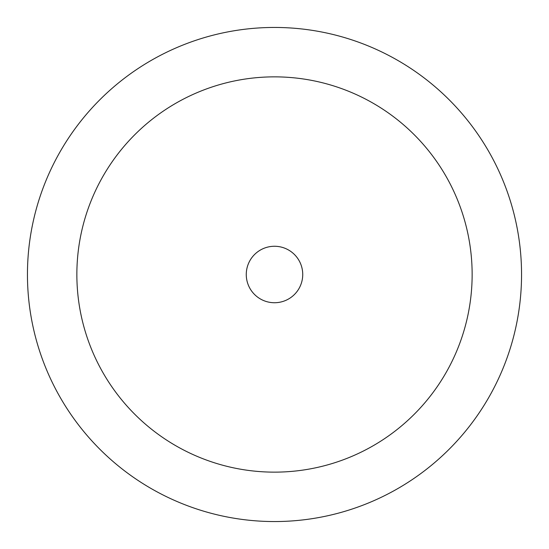 <?xml version="1.0" encoding="UTF-8"?>
<svg xmlns="http://www.w3.org/2000/svg" width="549" height="549" viewBox="0 0 549 549"><rect width="100%" height="100%" fill="white"/><g stroke="black" fill="none" stroke-linecap="round" stroke-linejoin="round"><path stroke-width="0.82" d="M521.55 274.5A247.05 247.05 0 0 0 274.5 27.45A247.05 247.05 0 0 0 27.45 274.5A247.05 247.05 0 0 0 274.5 521.55A247.05 247.05 0 0 0 521.55 274.5A247.05 247.05 0 0 0 274.5 27.45A247.05 247.05 0 0 0 27.45 274.5A247.05 247.05 0 0 0 274.5 521.55A247.05 247.05 0 0 0 521.55 274.5M302.732 274.5A28.232 28.232 0 0 0 260.384 250.049A28.232 28.232 0 0 0 260.384 298.951A28.232 28.232 0 0 0 302.732 274.5M76.86 274.5A197.64 197.64 0 0 1 274.5 76.86A197.64 197.64 0 0 1 472.14 274.5A197.64 197.64 0 0 1 274.5 472.14A197.64 197.64 0 0 1 76.86 274.5"/></g></svg>

